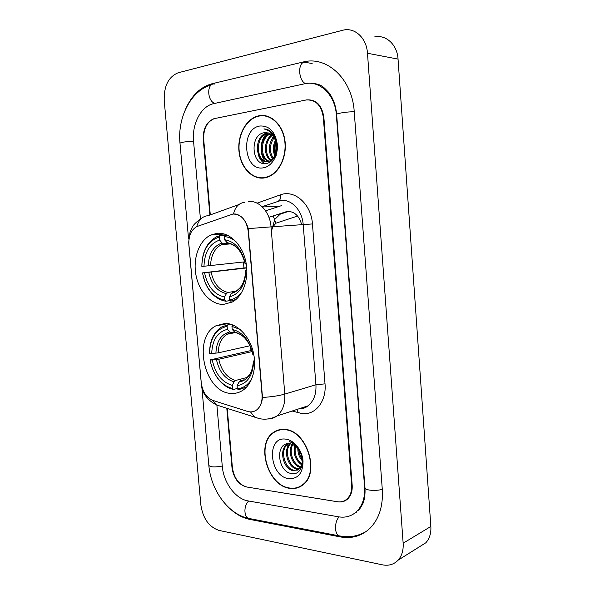 <?xml version="1.0" encoding="UTF-8"?>
<svg xmlns="http://www.w3.org/2000/svg" width="595" height="595" viewBox="0 0 595 595"><rect width="100%" height="100%" fill="white"/><g stroke="black" fill="none" stroke-linecap="round" stroke-linejoin="round"><path stroke-width="0.89" d="M225.066 323.368L215.717 325.904C192.118 338.005 204.561 392.908 231.158 393.421C235.449 393.712 239.413 392.618 243.065 390.141C252.838 383.485 257.233 366.453 252.92 350.73C248.68 334.985 236.535 323.316 225.066 323.368M217.227 233.285L210.868 235.003C199.266 240.417 192.825 258.007 195.889 274.674C198.849 291.364 210.868 304.662 223.415 304.447L232.504 301.933C243.489 295.827 249.476 277.761 245.675 260.989C241.964 244.188 229.261 232.117 217.227 233.285M232.957 214.022L196.871 226.569C191.121 229.796 188.451 235.836 188.853 244.701L201.214 382.659C202.486 391.755 206.428 397.691 213.04 400.457L247.513 411.398C250.807 412.395 253.812 411.941 256.527 410.029C260.595 406.772 262.44 401.714 262.053 394.849L248.271 231.418C246.434 220.076 241.325 214.274 232.957 214.022M301.695 224.769C299.255 215.814 294.436 211.344 287.259 211.381L268.918 217.316M271.997 229.343L274.764 219.384L280.171 214.207L288.62 211.329M275.091 431.382L274.198 432.193M259.576 115.817L258.691 116.159M227.223 408.386L232.414 467.73C234.066 478.254 238.893 484.687 246.88 487.022L337.35 501.734C341.076 502.292 344.304 501.377 347.026 498.974C350.448 495.68 351.98 491.061 351.638 485.118L323.323 117.334C321.337 105.077 315.521 99.306 305.86 100.027L214.379 118.613C206.971 121.7 203.408 128.609 203.691 139.349L210.295 214.914M216.885 405.195L222.277 466.249C223.482 482.545 235.471 498.96 248.078 500.908L338.533 516.824C345.479 517.962 351.489 516.237 356.546 511.64C362.496 505.743 365.174 497.524 364.579 487L336.353 114.932C335.171 94.813 319.597 79.99 304.588 83.791L213.114 103.761C200.731 106.683 191.821 124.303 193.554 141.208L200.426 218.945M382.392 564.826C388.684 566.046 393.912 564.491 398.092 560.178C401.87 555.901 403.559 550.249 403.15 543.22L367.479 53.26C366.632 38.244 355.163 27.407 343.479 30.07L178.195 72.761C168.482 76.785 163.818 86.059 164.22 100.585L200.865 505.066C202.977 518.535 209.024 526.991 219.005 530.413L382.392 564.826M418.954 547.095L425.841 542.774C429.56 538.624 431.234 533.194 430.854 526.471L398.048 59.106C397.281 44.811 386.125 34.436 374.679 36.905M229.536 508.256C235.813 514.206 242.529 517.91 249.677 519.376L340.109 536.883C351.697 538.988 361.693 536.088 370.083 528.174C379.134 518.81 383.21 505.951 382.302 489.588L354.226 111.644C352.374 79.068 326.923 55.543 303.093 62.021L212.058 83.739C200.686 86.877 191.947 95.155 185.833 108.565M317.886 84.468L316.629 84.527M355.743 512.369L356.985 512.02M258.981 115.765L257.427 116.144C245.482 119.573 237.219 136.002 239.026 151.747C240.685 167.53 252.035 179.668 264.12 177.979L268.085 176.968C279.449 172.825 287.311 156.113 284.901 140.279C282.618 124.407 270.621 113.325 258.981 115.765M261.815 177.816L263.473 178.054M284.871 429.434C280.58 429.04 276.749 430.051 273.38 432.476C255.508 443.967 267.646 485.981 289.735 488.331C294.763 489.083 299.226 487.878 303.108 484.739C320.43 472.192 306.336 430.073 284.871 429.434M279.256 429.776L277.932 430.468M233.783 213.969L235.367 213.992C241.369 215.167 245.668 220.038 248.264 228.621L262.492 397.438C261.897 403.165 259.933 407.352 256.601 410M275.217 431.665L276.437 430.713M226.792 408.244L231.991 467.663C233.642 478.187 238.461 484.62 246.442 486.955L337.871 501.823C341.604 502.381 344.832 501.459 347.562 499.049C350.976 495.754 352.515 491.135 352.173 485.193L323.858 117.23C321.873 104.973 316.049 99.201 306.388 99.915L213.94 118.703C206.539 121.789 202.984 128.691 203.259 139.423L209.879 215.063M299.196 486.829L300.654 486.442M265.437 115.713L263.749 115.824M267.088 116.092L265.4 116.04M264.091 177.66L268.003 176.663C279.248 172.572 287.043 156.031 284.655 140.361C282.402 124.653 270.532 113.682 259.011 116.092L257.457 116.471C245.638 119.863 237.464 136.121 239.257 151.71C240.901 167.329 252.139 179.34 264.091 177.66M276.34 155.228C274.741 150.929 274.622 146.459 275.983 141.826M274.838 155.942C272.688 150.728 272.897 145.5 275.47 140.271M275.351 154.856C273.856 150.357 274.035 145.901 275.887 141.484M272.793 158.835C268.062 153.867 268.233 142.398 273.715 136.976M273.298 158.263C269.171 151.576 269.461 144.704 274.161 137.646M270.755 160.494C263.429 156.18 263.54 139.981 271.87 134.916M271.261 160.159C264.589 155.578 264.716 140.621 272.339 135.348M268.702 161.371C258.766 158.85 258.885 137.162 269.966 133.585M269.215 161.215C259.933 158.144 260.045 137.914 270.45 133.86M276.601 145.314C275.195 136.59 271.179 132.38 264.537 132.685C249.141 134.269 251.7 166.087 265.764 163.513C275.835 163.052 280.937 143.901 273.224 134.143C270.621 130.751 267.512 129.011 263.905 128.914C271.201 130.818 275.44 136.285 276.601 145.314C277.099 153.242 274.697 158.515 269.394 161.148L267.943 161.535C255.649 164.19 252.882 136.486 266.567 133.109L268.01 132.811M267.162 161.624C255.783 161.2 255.106 136.188 267.594 133.168L268.501 132.953M264.537 132.685L266.508 132.573M259.829 126.006C240.016 128.847 243.645 171.643 263.28 167.827C271.603 166.726 278.326 155.712 277.344 144.325C275.232 131.681 269.394 125.575 259.829 126.006M263.459 177.734L265.125 177.808M263.905 128.914L264.411 128.929M264.425 163.543C261.562 161.602 259.539 158.701 258.364 154.856M262.908 140.658L267.802 133.116M266.858 141.127L270.97 134.202M270.762 141.603L273.321 136.448M265.244 161.178C259.242 154.633 259.717 139.862 266.984 133.369M300.52 486.152L301.933 485.632M289.705 488.034C294.681 488.77 299.092 487.58 302.929 484.471C320.08 472.066 306.142 430.386 284.901 429.746C280.647 429.345 276.853 430.349 273.522 432.751C255.828 444.13 267.854 485.713 289.705 488.034M302.208 460.671C299.27 457.295 297.805 453.189 297.805 448.347M302.089 458.983C300.155 456.298 299.047 453.174 298.764 449.604M301.665 464.836C295.351 460.24 293.045 453.814 294.756 445.566M301.881 464.003C296.355 459.585 294.213 453.606 295.455 446.072M300.49 467.425C292.547 465.997 287.207 451.598 292.204 444.257M300.817 466.867C293.35 464.873 288.545 451.791 292.814 444.502M298.973 469.172L297.173 469.083C288.084 468.094 282.499 450.214 289.929 443.736M299.382 468.801L298.132 468.696C289.289 467.737 283.614 450.594 290.472 443.811M302.067 458.819C300.706 450.363 296.712 445.343 290.107 443.758C274.778 441.215 277.225 471.627 291.275 473.486C301.33 476.112 306.499 460.091 298.876 449.113C296.295 445.238 293.209 442.754 289.609 441.646C296.838 444.993 300.988 450.713 302.067 458.819C302.543 463.483 301.494 466.949 298.921 469.217L293.32 470.667C283.644 469.589 278.326 449.902 287.095 444.294L288.054 443.684M297.649 470.065L294.287 470.273C284.618 469.202 279.3 449.537 288.069 443.93L288.456 443.662M285.674 439.132C265.913 436.12 269.357 476.692 288.939 478.722C298.259 478.878 302.959 472.973 303.041 461.013C302.23 450.244 293.96 439.95 285.674 439.132M280.721 429.501L279.345 430.073M286.552 451.114L288.233 443.677M230.198 300.557L225.877 301.241L224.836 300.058C216.245 298.571 209.671 292.688 205.111 282.402L202.412 272.904L204.554 272.8C207.543 286.559 214.215 294.629 224.575 296.994L226.397 293.647L227.93 292.428L235.732 291.275M246.717 267.936L204.554 272.8M203.981 266.255L201.831 266.374C202.322 250.592 208.161 240.797 219.362 236.988L219.629 240.083C209.73 243.541 204.509 252.265 203.981 266.255L244.686 261.859M228.175 243.429L223.422 243.809L222.002 242.968L219.629 240.083M202.412 272.904L243.957 267.936L243.429 262.001M242.046 291.855C238.617 296.407 234.497 299.114 229.677 299.962L230.711 301.152L236.089 299.382M230.711 301.152L234.668 300.52M203.126 276.363L205.238 282.848C210.005 293.595 216.885 299.724 225.877 301.241M219.362 236.988L220.172 235.568L216.55 236.817C207.105 242.053 202.196 251.707 201.831 265.779M220.172 235.568L224.984 235.211M229.677 299.962L229.41 296.883C239.599 294.049 245.103 285.362 245.913 270.807L246.858 270.762M224.575 296.994L224.836 300.058M245.913 270.807L246.851 270.465M232.764 292.294L231.232 293.521L229.41 296.883M227.03 235.01L225.014 235.159L224.203 236.579C228.354 236.862 232.288 238.55 236.007 241.637M228.398 235.665L225.014 235.159M246.241 263.935L245.341 263.987C242.068 249.595 235.114 241.496 224.471 239.696L224.203 236.579M224.471 239.696L227.729 243.303C236.111 244.463 241.905 251.321 245.118 263.868L245.341 263.987M227.729 243.303L228.785 243.422M243.957 267.936L246.702 267.795M237.331 388.438L233.53 389.48L232.511 388.416C226.993 387.174 222.121 383.835 217.896 378.398C213.91 373.095 211.322 366.937 210.124 359.93L212.266 360.012C215.241 373.727 221.898 382.183 232.251 385.396L234.043 381.871L235.546 380.488L247.52 377.334M252.154 351.556L218.759 359.276L212.266 360.012M227.119 326.32L227.922 324.818L221.504 327.049C213.635 332.248 209.641 340.987 209.537 353.266L209.552 353.497C210.065 338.124 215.918 329.065 227.119 326.32L227.387 329.37C217.48 331.884 212.251 339.946 211.701 353.571L218.194 352.85L250.026 345.747M253.879 354.992L253.054 354.962C249.803 340.623 242.864 332.107 232.229 329.414L234.556 332.025L230.823 332.627L227.387 329.37M210.124 359.93L250.978 350.559L250.547 346.907M251.626 379.179C247.989 385.01 243.236 388.2 237.353 388.743L238.372 389.807L246.65 387.003M210.147 359.93C211.404 367.175 214.096 373.541 218.216 379.03C222.642 384.712 227.744 388.2 233.53 389.48M227.922 324.818L230.853 324.26M237.353 388.743L237.093 385.709C247.275 383.835 252.786 375.817 253.626 361.678L254.608 361.715M232.251 385.396L232.511 388.416M211.701 353.571L209.552 353.497M253.626 361.678L253.366 361.031L254.556 360.585M243.675 379.9L240.38 380.778L238.878 382.161L237.093 385.709M232.719 324.922L231.961 326.35L240.246 329.593M232.229 329.414L231.961 326.35M252.801 354.404C249.893 341.976 243.809 334.516 234.556 332.025L235.189 332.523C243.786 334.561 249.662 341.85 252.793 354.389L253.054 354.962M235.189 332.523L236.059 332.702M250.978 350.559L251.878 350.589M247.899 227.327L247.87 228.562M262.053 394.849L262.492 394.723M248.271 231.418L248.732 231.388M297.582 216.037L275.909 223.199L273.157 215.881M382.28 489.321C375.78 491.336 364.549 490.31 364.966 487.788L338.131 133.92M340.801 536.162L338.934 535.805C334.286 533.916 334.435 521.324 339.15 516.929M250.369 518.728L248.45 518.357C243.623 516.512 243.801 504.969 248.717 501.02M365.732 531.811C354.732 537.597 346.9 537.285 338.934 535.805L248.45 518.357C228.034 514.139 210.809 489.901 208.838 465.364C210.28 467.164 214.758 467.402 222.262 466.071M188.556 238.885L179.988 143.202C181.215 142.227 185.737 141.595 193.561 141.29M214.617 84.036C206.733 82.616 206.8 100.533 214.691 103.404M305.585 62.423L305.361 62.468C297.716 60.683 297.85 80.303 305.503 83.612M354.233 111.771C347.339 111.637 335.952 113.444 336.658 114.53L338.124 133.868M430.854 526.471L403.15 543.22M398.048 59.106L367.479 53.26M341.299 536.236L340.109 536.883M250.882 518.825L249.677 519.376M275.909 223.199L272.934 226.74M300.951 408.148L301.048 408.735M257.092 203.163L280.312 194.877C294.361 189.18 311.289 204.003 312.442 223.936L325.019 383.864L315.93 384.749L303.205 224.672C302.32 210.481 291.476 198.946 280.929 200.485L262.834 206.435M325.019 383.864C326.655 401.097 315.499 415.213 302.32 413.644L292.16 411.026M299.077 408.758C302.297 408.758 305.242 407.791 307.905 405.872C313.736 401.246 316.414 394.202 315.93 384.749L284.797 394.098C285.34 403.968 282.662 411.286 276.772 416.054C274.057 418.04 271.052 419.014 267.757 418.969M244.53 202.404C238.922 203.007 235.241 206.867 233.5 213.977M262.492 397.438C271.402 396.917 278.839 395.801 284.797 394.098L271.037 226.874L248.264 228.621M201.348 383.842L188.764 242.998M212.289 400.19L216.468 404.935L221.266 406.474M238.833 204.576L208.25 215.65C202.553 216.156 198.715 219.808 196.759 226.621M250.488 411.911L254.772 417.214L259.814 418.731M248.316 201.571C258.996 199.972 270.056 212.043 271.037 226.874L312.442 223.936M280.312 194.877C280.892 198.671 279.97 200.805 277.53 201.266M297.374 409.315L298.021 412.804M281.353 205.692L265.586 210.823M262.388 206.971L278.631 206.301M211.106 272.213C213.717 283.607 219.324 290.345 227.93 292.428M223.72 243.809L221.4 244.671C214.564 248.487 210.942 255.493 210.533 265.682M231.232 293.521C240.075 290.896 244.902 283.279 245.698 270.658C245.824 278.192 241.882 285.689 241.793 285.34C241.005 286.946 239.205 288.813 236.401 290.925M208.786 272.443C211.493 284.425 217.361 291.49 226.397 293.647M222.002 242.968C213.382 246.077 208.786 253.723 208.213 265.906M245.125 263.875C242.195 251.41 236.103 244.314 226.836 242.596M229.871 243.653L228.554 243.444M218.759 359.276C221.347 370.633 226.948 377.706 235.546 380.488M231.41 332.62L227.015 334.264C221.429 337.967 218.484 344.163 218.194 352.85M238.878 382.161C247.721 380.369 252.555 373.34 253.366 361.083C253.158 366.55 251.983 370.99 249.833 374.381L246.003 378.651M216.461 359.625C219.153 371.563 225.007 378.978 234.043 381.871M229.715 331.973C221.095 334.256 216.491 341.322 215.896 353.185M227.959 323.598L215.717 325.904M224.33 234.013L210.868 235.003M208.838 465.364L201.883 387.672M311.081 83.345C321.263 83.791 323.316 86.877 328.738 92.433C333.222 98.354 335.863 105.717 336.658 114.53M179.988 143.202C177.332 117.899 190.593 90.485 211.642 84.743M364.973 487.93C365.315 494.304 364.594 499.636 362.801 503.913L358.8 510.488M425.841 542.774L398.092 560.178M312.144 63.486L303.093 62.021M258.394 116.226L257.427 116.144M299.605 408.758C302.9 408.802 305.666 407.835 307.905 405.872L276.772 416.054C271.179 418.992 265.363 419.847 259.308 418.627L216.468 404.935C207.067 400.019 201.965 392.886 201.177 383.537M188.593 243.013L190.102 231.656L192.311 227.097C193.412 224.717 196.551 221.749 201.712 218.201M268.843 176.663L268.003 176.663M267.594 133.168L266.567 133.109M303.859 484.07L302.929 484.471M288.069 443.93L287.095 444.294M230.637 243.876L221.4 244.671L223.422 243.809M205.111 282.402L205.238 282.848M235.427 332.568L227.015 334.264L230.823 332.627M217.896 378.398L218.216 379.03"/></g></svg>

